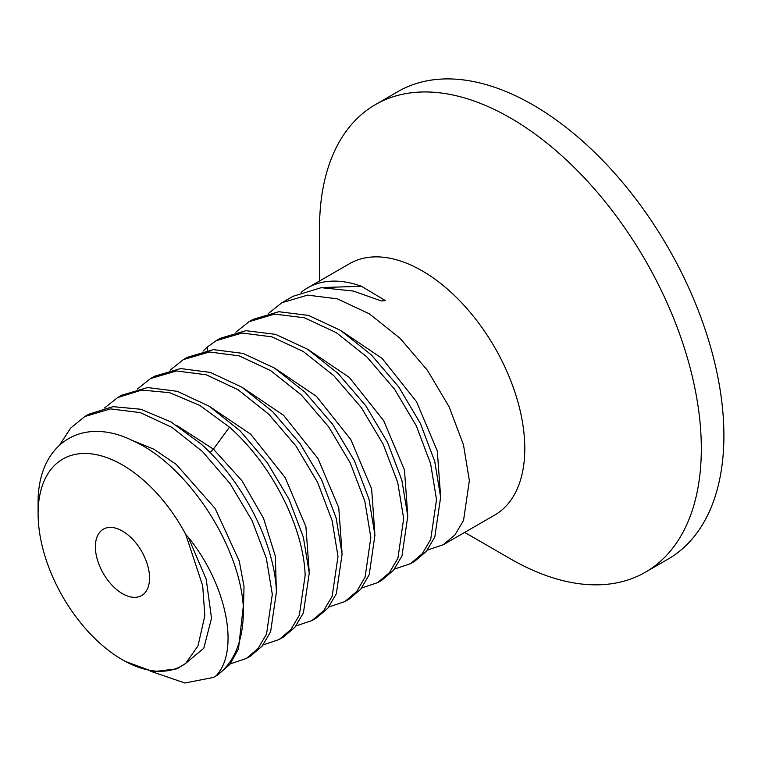 <?xml version="1.0" encoding="UTF-8"?>
<svg xmlns="http://www.w3.org/2000/svg" width="762" height="762" viewBox="0 0 762 762"><rect width="100%" height="100%" fill="white"/><g stroke="black" fill="none" stroke-linecap="round" stroke-linejoin="round"><path stroke-width="1.14" d="M645.404 572.195A269.977 155.867 60 0 0 701.316 448.608A269.977 155.867 -120 0 0 583.473 176.917A269.977 155.867 -120 0 0 375.437 104.594L398.012 91.554A269.977 155.867 -120 0 1 606.057 163.887A269.977 155.867 -120 0 1 723.9 435.569A269.977 155.867 60 0 1 667.988 559.165L645.404 572.195A269.977 155.867 60 0 1 510.416 558.822L464.668 532.409M375.437 104.594A269.977 155.867 -120 0 0 319.526 228.181L319.526 281.007M443.408 544.678L494.728 515.055A145.142 83.801 -120 0 0 524.789 448.608A145.142 83.801 -120 0 0 461.429 302.543A145.142 83.801 -120 0 0 349.587 263.652L307.572 287.903A145.142 83.801 60 0 1 361.474 286.293L385.362 300.59L381.419 300.971L353.263 291.036L321.25 287.674L293.065 296.285L281.845 302.762L307.572 295.123L337.309 298.837L369.341 313.811L400.079 338.309L427.415 370.265L449.142 406.86L463.477 444.808L469.363 480.603L463.544 520.427L455.028 534.829L443.408 544.678L427.368 550.078M246.355 658.454L250.46 656.082L262.147 646.147L270.615 631.774L276.416 592.007C274.968 544.773 243.926 481.851 200.73 443.741L171.136 422.034L140.913 409.27L113.005 406.651L88.897 414.166L84.792 416.528L110.528 408.889L140.322 412.633L171.917 427.358L202.463 451.542L230.143 483.727L251.965 520.379L266.338 558.251L272.31 594.379L266.538 634.07L258.118 648.424L246.355 658.454L230.315 663.845M59.836 444.665L70.628 428.12L84.792 416.528M279.197 639.489L283.302 637.118L294.932 627.259L303.428 612.858L309.258 573.043L303.352 537.153L288.922 499.081L267.252 462.639L240.116 430.892L209.407 406.365L177.413 391.344L147.657 387.553L121.739 395.202L117.634 397.573L141.742 390.068L169.65 392.678L199.873 405.451L229.467 427.149C272.663 465.258 303.705 528.18 305.152 575.415L299.352 615.182L290.884 629.555L279.197 639.489L263.157 644.89M104.508 408.022L117.634 397.573M312.039 620.525L316.144 618.153L327.851 608.2L336.337 593.741L342.1 554.079L336.099 517.846L321.526 479.622L299.923 443.417L272.615 411.594L241.973 387.229L210.398 372.418L180.632 368.579L154.581 376.238L150.476 378.609L176.393 370.961L206.15 374.752L238.144 389.773L268.853 414.299L295.999 446.046L317.659 482.489L332.089 520.56L337.995 556.451L332.165 596.275L323.669 610.667L312.039 620.525L295.999 625.926M137.35 389.068L150.476 378.609M344.881 601.57L348.986 599.199L360.759 589.159L369.199 574.729L374.942 535.124L368.951 498.929L354.416 460.753L332.594 424.224L304.971 392.163L274.463 368.046L243.116 353.425L213.36 349.625L187.423 357.273L183.318 359.645L209.369 351.987L239.135 355.835L270.72 370.637L301.352 395.002L328.66 426.825L350.263 463.029L364.836 501.253L370.837 537.496L365.074 577.148L356.597 591.607L344.881 601.57L328.841 606.962M170.193 370.103L183.318 359.645M377.723 582.606L381.829 580.234L393.563 570.243L401.984 555.917L407.784 516.16L401.841 480.146L387.563 442.417L365.76 405.708L338.08 373.466L307.467 349.187L275.644 334.366L245.869 330.689L220.266 338.318L216.16 340.681L242.097 333.032L271.853 336.833L303.2 351.453L333.708 375.571L361.331 407.632L383.153 444.16L397.688 482.336L403.679 518.531L397.935 558.136L389.496 572.567L377.723 582.606L361.683 587.997M203.035 351.139L207.235 347.081L216.16 340.681M410.566 563.642L414.671 561.27L426.291 551.421L434.807 537.019L440.627 497.195L434.74 461.391L420.405 423.453L398.678 386.858L371.342 354.901L340.595 330.403L308.572 315.43L278.835 311.715L253.108 319.354L249.003 321.726L274.606 314.096L304.381 317.773L336.204 332.594L366.817 356.873L394.497 389.115L416.3 425.825L430.578 463.553L436.521 499.567L430.721 539.325L422.3 553.66L410.566 563.642L394.535 569.043M235.877 332.184L249.003 321.726M301.123 292.36A145.142 83.801 60 0 1 307.572 287.903M268.729 313.22L281.845 302.762M213.512 677.418L217.618 675.046L229.857 664.426L238.468 648.957L243.288 606.39A145.142 83.801 60 0 1 216.103 675.789L213.512 677.418L184.861 683L150.714 671.284M243.288 606.39C239.306 544.43 187.223 465.734 134.731 441.646C81.601 414.185 36.938 444.275 38.1 504.444L38.1 513.674A119.31 68.885 60 0 1 92.64 454.038A119.31 68.885 60 0 1 185.747 534.486L188.338 537.372L206.207 579.244L211.522 618.277L203.787 648.252L184.499 664.34M216.103 675.789C239.973 650.662 226.743 584.511 188.338 537.372M131.531 440.131L153.943 449.247L176.193 464.372L215.075 508.406L239.268 561.042L244.011 586.426L243.469 608.981M176.717 425.425L213.417 449.132L229.467 427.149M324.822 287.455L361.474 286.293M122.463 659.797L125.244 661.397L153.286 671.693L177.051 668.817L185.747 663.34A119.31 68.885 60 0 1 122.463 659.797A119.31 68.885 60 0 1 38.1 513.674M185.747 663.34L198.025 645.805L204.816 615.744L202.702 585.74L185.747 534.486M95.374 546.735A38.319 22.127 -120 0 0 112.1 585.302A38.319 22.127 -120 0 0 141.627 595.56A38.319 22.127 -120 0 0 149.562 578.025A38.319 22.127 -120 0 0 132.836 539.458A38.319 22.127 -120 0 0 103.308 529.19A38.319 22.127 -120 0 0 95.374 546.735M207.674 350.244L207.235 347.081M210.055 452.609L213.417 449.132L242.002 480.812L263.5 518.217L275.377 556.317L276.311 590.026M209.56 406.47L250.755 434.273L285.15 477.545L305.924 526.742L309.153 571.062M242.402 387.506L283.597 415.319L317.992 458.591L338.766 507.787L341.995 552.098M275.253 368.541L316.44 396.354L350.834 439.626L371.608 488.823L374.837 533.133M308.086 349.577L349.282 377.39L383.677 420.662L404.451 469.859L407.68 514.179M340.938 330.622L382.133 358.435L416.519 401.707L437.293 450.904L440.522 495.214"/></g></svg>
